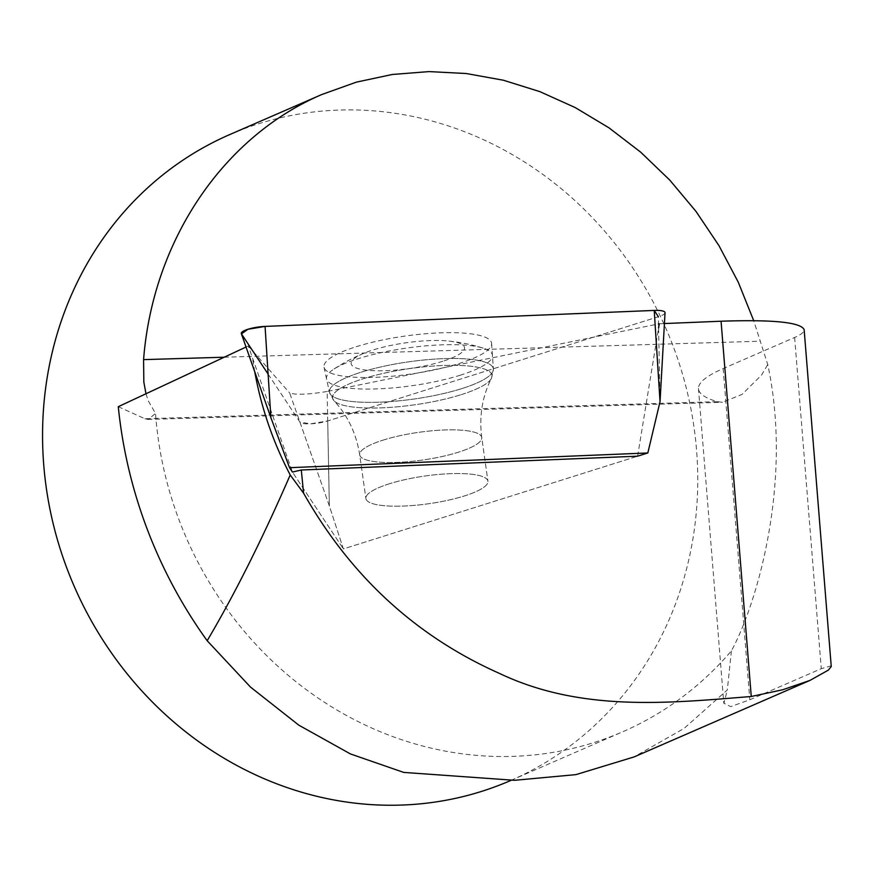 <?xml version="1.0" encoding="UTF-8"?>
<svg xmlns="http://www.w3.org/2000/svg" width="875" height="875" viewBox="0 0 875 875"><rect width="100%" height="100%" fill="white"/><g stroke="black" fill="none" stroke-linecap="round" stroke-linejoin="round"><path stroke-width="0.66" stroke-dasharray="4.38 3.28" d="M145.983 393.75L148.17 400.662L155.52 413.416A352.188 322.733 66.5 0 0 155.75 416.347A352.188 322.733 66.5 0 0 622.65 731.795A352.188 322.733 66.5 0 0 731.402 650.891C757.367 603.192 792.837 480.78 767.747 364.547L753.703 320.655M229.644 134.619A352.188 322.733 -113.5 0 1 666.094 328.814A352.188 322.733 -113.5 0 1 510.661 780.522M246.039 347.025L248.314 345.964L292.447 472.062L343.372 548.92L292.447 472.062M254.756 371.798L252.809 359.789M664.431 323.553L659.258 323.772M637.623 456.181L658.602 327.939L658.525 323.925L327.141 391.475L329.35 505.903L343.372 548.92L637.623 456.181L343.372 548.92L329.35 505.903L289.691 393.017C296.122 395.041 308.602 394.527 327.141 391.475M118.278 406.689L144.889 418.742L717.259 401.658C705.206 398.07 698.95 393.783 698.48 388.795C698.119 382.67 706.344 375.933 723.177 368.561L794.631 337.477C801.117 334.633 804.289 332.041 804.147 329.678M248.314 345.964L289.691 393.017M731.402 650.891L727.322 689.959L684.086 728.416L633.883 756.995M144.889 418.742L148.28 419.431L155.52 413.416M717.259 401.658L722.455 402.292L742.077 394.384L761.578 375.014L767.747 364.547M831.25 666.553L830.758 665.995L821.275 668.686L749.82 699.77L730.713 706.617L723.942 703.227L727.322 689.959M389.32 483.787A61.633 13.989 171.9 0 0 365.892 498.52A61.633 13.989 171.9 0 0 428.881 503.705A61.633 13.989 171.9 0 0 487.933 481.195A61.633 13.989 171.9 0 0 452.791 473.594A61.633 13.989 171.9 0 0 389.32 483.787A61.633 13.989 -8.1 0 1 452.791 473.594A61.633 13.989 -8.1 0 1 487.933 481.195A61.633 13.989 -8.1 0 1 428.881 503.705A61.633 13.989 -8.1 0 1 365.892 498.52A61.633 13.989 -8.1 0 1 389.32 483.787M460.567 375.123A83.781 19.009 -8.1 0 1 374.905 388.97A83.781 19.009 -8.1 0 1 326.561 378.952A83.781 19.009 -8.1 0 1 333.452 369.392A83.781 19.009 -8.1 0 1 439.359 344.947A83.781 19.009 -8.1 0 1 483.175 348.141A83.781 19.009 -8.1 0 1 492.45 355.414A83.781 19.009 -8.1 0 1 460.567 375.123M442.772 361.277A57.236 12.983 -8.1 0 1 366.8 370.202A57.236 12.983 -8.1 0 1 364.973 352.833A57.236 12.983 -8.1 0 1 372.958 350.011A57.236 12.983 -8.1 0 1 448.284 341.009A57.236 12.983 -8.1 0 1 442.772 361.277M665.033 312.736A17.467 3.959 -8.1 0 1 658.383 316.728L327.709 420.952A17.467 3.959 -8.1 0 1 299.906 422.089L241.445 333.856L270.889 417.67M356.158 346.741A84.634 19.206 -8.1 0 1 443.931 332.73A84.634 19.206 -8.1 0 1 491.619 343.492A84.634 19.206 -8.1 0 1 459.419 363.409A84.634 19.206 -8.1 0 1 372.881 377.398A84.634 19.206 -8.1 0 1 324.045 367.281A84.634 19.206 -8.1 0 1 356.158 346.741M660.034 401.68L658.383 316.728L327.709 420.952L310.57 423.817L299.906 422.089L268.111 374.095M224.219 357.219L760.123 341.217M794.631 337.477L821.275 668.686M723.177 368.561L749.82 699.77M461.891 388.577A82.797 18.791 -8.1 0 1 377.234 402.259A82.797 18.791 -8.1 0 1 329.459 392.361A82.797 18.791 -8.1 0 1 408.745 361.823A82.797 18.791 -8.1 0 1 493.391 369.097A82.797 18.791 -8.1 0 1 461.891 388.577A82.797 18.791 171.9 0 0 493.391 369.097A82.797 18.791 171.9 0 0 408.745 361.823A82.797 18.791 171.9 0 0 329.459 392.361A82.797 18.791 171.9 0 0 377.234 402.259A82.797 18.791 171.9 0 0 461.891 388.577M461.409 394.603A80.566 18.277 171.9 0 0 491.444 378.35A80.566 18.277 171.9 0 0 409.708 368.583A80.566 18.277 171.9 0 0 333.911 400.706A80.566 18.277 171.9 0 0 461.409 394.603A80.566 18.277 -8.1 0 1 333.911 400.706A80.566 18.277 -8.1 0 1 409.708 368.583A80.566 18.277 -8.1 0 1 491.444 378.35A80.566 18.277 -8.1 0 1 461.409 394.603M383.119 440.114A61.633 13.989 -8.1 0 1 446.589 429.909A61.633 13.989 -8.1 0 1 481.742 437.522A61.633 13.989 -8.1 0 1 458.314 452.244A61.633 13.989 -8.1 0 1 394.844 462.448A61.633 13.989 -8.1 0 1 359.691 454.836A61.633 13.989 -8.1 0 1 383.119 440.114A61.633 13.989 171.9 0 0 359.691 454.836A61.633 13.989 171.9 0 0 394.844 462.448A61.633 13.989 171.9 0 0 458.314 452.244A61.633 13.989 171.9 0 0 481.742 437.522A61.633 13.989 171.9 0 0 446.589 429.909A61.633 13.989 171.9 0 0 383.119 440.114M299.906 422.089L329.35 505.903L327.709 420.952M510.989 780.38L622.65 731.795M147.722 419.453L722.444 402.292M698.447 388.413L723.778 703.238M491.619 343.492L493.391 369.097L491.444 378.35C482.267 396.364 479.03 416.095 481.742 437.522L487.933 481.195L481.742 437.522C479.03 416.095 482.267 396.364 491.444 378.35L493.391 369.097L492.45 355.414M324.045 367.281L329.459 392.361L333.911 400.706C347.736 415.461 356.333 433.508 359.691 454.836L365.892 498.52L359.691 454.836C356.333 433.508 347.736 415.461 333.911 400.706L329.459 392.361L326.561 378.952M364.973 352.833A176.094 176.094 0 0 0 333.452 369.392M483.175 348.141A176.094 176.094 0 0 0 448.284 341.009"/><path stroke-width="1.31" d="M510.989 780.38L510.661 780.522A352.188 322.733 -113.5 0 1 43.75 465.073A352.188 322.733 -113.5 0 1 229.644 134.619L321.891 94.489C222.873 136.763 152.775 241.008 143.577 359.625L143.828 382.036L145.983 393.75M753.703 320.655L738.259 282.177L718.933 245.591L695.997 211.411L669.78 180.108L640.642 152.119L608.967 127.827L575.225 107.57L539.864 91.634L503.366 80.227L466.266 73.522L429.045 71.597L392.241 74.484L356.355 82.152L321.891 94.489M254.756 371.798C261.253 407.761 273.066 442.159 290.216 474.983C262.489 538.759 234.806 594.005 207.178 640.73A445.856 408.559 66.5 0 1 118.278 406.689L246.039 347.025M292.447 472.062L301.295 469.995L637.623 456.181L647.828 452.966L289.538 467.688L292.447 472.062M290.216 474.983L303.581 493.172L301.295 469.995M804.147 329.678C800.877 322.284 773.183 319.462 721.066 321.223L664.431 323.553M658.525 323.925L659.258 323.772L658.602 327.939M303.581 493.172C350.602 576.122 415.811 636.169 499.22 673.302C580.858 712.217 668.084 703.183 751.264 696.489L782.644 689.784L809.977 680.411L828.33 670.141L831.25 666.553L804.18 330.127M633.883 756.995L575.881 774.638L514.544 780.303L403.692 772.406L350.438 753.933L298.834 725.178L250.534 687.116L207.178 640.73M289.538 467.688L270.889 417.67L241.325 333.627A17.467 3.959 -8.1 0 1 265.07 326.408L654.216 310.428A17.467 3.959 -8.1 0 1 665.033 312.736L660.034 401.68L654.216 310.428M647.828 452.966L660.034 401.68M268.111 374.095L241.445 333.856L247.931 329.273L265.07 326.408L654.216 310.428L658.383 316.728M751.264 696.489L721.066 321.223M143.577 359.625L224.219 357.219M265.07 326.408L270.889 417.67M809.977 680.411L633.883 757.028"/></g></svg>
